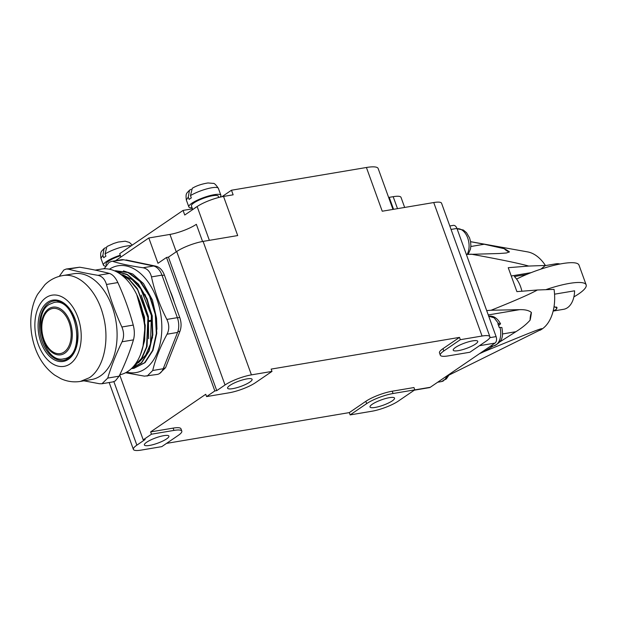 <?xml version="1.0" encoding="UTF-8"?>
<svg xmlns="http://www.w3.org/2000/svg" width="617" height="617" viewBox="0 0 617 617"><rect width="100%" height="100%" fill="white"/><g stroke="black" fill="none" stroke-linecap="round" stroke-linejoin="round"><path stroke-width="0.93" d="M470.586 241.694L484.245 244.247L470.833 246.507M449.808 225.976L453.356 225.375A5.013 3.154 80.4 0 1 456.942 228.444L466.359 254.451L499.276 253.51L506.426 252.985L509.48 251.913A17.045 10.72 80.4 0 1 504.251 248.697L484.245 244.247M493.307 345.952L484.129 351.582C534.199 330.997 542.813 327.48 542.119 329A40.521 25.49 -99.6 0 0 554.066 289.381L537.384 289.998C529.934 294.155 514.493 300.903 491.07 310.251L519.607 309.665L488.255 314.94M531.399 312.472A51.01 32.084 80.4 0 1 530.111 320.138A17.045 10.72 80.4 0 1 531.399 312.472C528.97 310.428 525.044 309.487 519.607 309.665M499.801 341.911L515.905 331.707C521.92 327.943 526.656 324.095 530.111 320.138M504.251 248.697A51.01 32.084 80.4 0 1 509.48 251.913M470.748 254.096C499.5 259.317 518.828 263.305 528.723 266.058L508.238 267.693L516.907 291.625L537.384 289.998M540.878 269.128L545.405 265.449L528.723 266.058M545.405 265.449A40.521 25.49 -99.6 0 0 527.612 251.89L470.586 241.679M539.968 330.296L540.747 329.856A40.521 25.49 80.4 0 0 542.119 329L445.836 376.655L495.011 343.091A5.013 3.154 80.4 0 0 496.099 336.604L486.69 310.598L491.07 310.251M531.144 272.637L511.246 275.992M414.709 389.905L430.273 387.283A5.013 3.154 80.4 0 1 429.44 387.623L414.323 390.168M430.273 387.283L445.836 376.655M466.359 254.451L486.69 310.598M479.448 353.718L484.129 351.582M119.706 374.912L143.213 439.844L145.134 439.52L136.866 445.158A20.06 4.342 160.1 0 0 133.388 449.4A20.06 4.342 160.1 0 0 141.224 450.094L161.793 446.631L178.321 435.347A20.06 4.342 160.1 0 0 181.799 431.106L180.966 428.807A20.06 4.342 160.1 0 0 173.13 428.113L150.641 431.9L205.739 394.286L206.572 396.592L229.061 392.805A20.06 4.342 160.1 0 0 255.453 382.694L271.989 371.411L271.148 369.105L459.503 337.383L442.975 348.667A20.06 4.342 160.1 0 0 439.489 352.909L440.322 355.207A20.06 4.342 160.1 0 0 448.166 355.901L469.884 352.245L486.412 340.962A20.06 4.342 160.1 0 0 489.898 336.72A20.06 4.342 160.1 0 0 482.054 336.026L460.336 339.689L443.808 350.973A20.06 4.342 160.1 0 0 440.322 355.207M349.307 412.603L350.14 414.909L371.858 411.246A20.06 4.342 160.1 0 0 398.258 401.135L414.786 389.851L413.953 387.553L392.235 391.209A20.06 4.342 160.1 0 0 365.835 401.32L349.307 412.603L166.536 443.384M115.472 260.736L148.813 237.985L157.975 263.297L166.521 257.466L214.839 390.947L206.572 396.592M103.648 268.811L104.443 268.272M150.641 431.9L151.474 434.198L143.213 439.844M170.138 290.931A53.147 33.434 80.4 0 1 174.272 302.345M173.786 346.885A53.147 33.434 80.4 0 1 172.359 350.495M181.799 431.106A20.06 4.342 160.1 0 0 173.963 430.411L151.474 434.198M472.645 340.869A13.034 2.823 -19.9 0 1 477.743 341.324A13.034 2.823 -19.9 0 1 466.444 348.412A13.034 2.823 -19.9 0 1 453.225 350.201A13.034 2.823 -19.9 0 1 459.441 345.227A13.034 2.823 -19.9 0 1 472.645 340.869M414.786 389.851L393.068 393.515A20.06 4.342 160.1 0 0 366.668 403.626L350.14 414.909M389.443 397.664A13.034 2.823 -19.9 0 1 394.541 398.112A13.034 2.823 -19.9 0 1 383.242 405.207A13.034 2.823 -19.9 0 1 370.023 406.989A13.034 2.823 -19.9 0 1 376.239 402.014A13.034 2.823 -19.9 0 1 389.443 397.664M271.989 371.411L251.42 374.874A20.06 4.342 160.1 0 0 225.028 384.985L216.76 390.623L214.839 390.947M247.008 378.877A13.034 2.823 -19.9 0 1 252.098 379.324A13.034 2.823 -19.9 0 1 240.807 386.419A13.034 2.823 -19.9 0 1 227.588 388.201A13.034 2.823 -19.9 0 1 233.804 383.226A13.034 2.823 -19.9 0 1 247.008 378.877M163.806 435.664A13.034 2.823 -19.9 0 1 168.904 436.119A13.034 2.823 -19.9 0 1 157.605 443.207A13.034 2.823 -19.9 0 1 144.386 444.988A13.034 2.823 -19.9 0 1 150.602 440.021A13.034 2.823 -19.9 0 1 163.806 435.664M166.521 257.466L168.441 257.142L176.709 251.505A20.06 4.342 -19.9 0 1 203.101 241.394L237.699 235.563L223.531 196.437L233.141 194.818L231.475 190.221L366.413 167.492L382.239 211.222L433.736 202.546A20.06 4.342 -19.9 0 1 441.571 203.24L489.898 336.72M388.633 197.448A20.06 4.342 160.1 0 0 389.227 197.347L393.176 196.684A20.06 4.342 -19.9 0 1 401.019 197.378L404.659 207.443M223.531 196.437A20.06 4.342 160.1 0 0 197.224 206.494A20.06 4.342 -19.9 0 0 197.139 206.548L184.738 215.017L183.072 210.412L119.713 253.664L120.924 257.019M192.103 207.836A17.045 3.694 -19.9 0 1 188.825 206.88A17.045 3.694 -19.9 0 1 196.954 200.378A17.045 3.694 -19.9 0 1 214.222 194.679A17.045 3.694 -19.9 0 1 220.886 195.273A17.045 3.694 -19.9 0 1 220.045 197.155M218.75 197.479L218.295 196.214A14.291 3.093 160.1 0 0 212.711 195.72A14.291 3.093 160.1 0 0 198.234 200.486A14.291 3.093 160.1 0 0 191.417 205.939L192.728 209.556M105.646 266.112A17.045 3.694 -19.9 0 1 103.425 265.179A17.045 3.694 -19.9 0 1 120.261 255.183M120.469 255.754A14.291 3.093 160.1 0 0 106.016 264.238L106.332 265.094M194.293 208.492A14.291 3.093 -19.9 0 1 197.224 206.494M459.503 337.383L460.336 339.689M168.441 257.142L216.76 390.623M231.475 190.221L221.919 196.738M192.465 208.831L183.072 210.412M366.413 167.492A30.086 6.517 -19.9 0 1 378.167 168.534L392.967 209.41M148.813 237.985L169.953 234.421A20.06 4.342 160.1 0 0 196.353 224.31L202.569 241.486M188.825 206.88L186.326 199.977L188.278 197.108L189.111 199.414A17.045 3.694 -19.9 0 1 191.316 197.91L190.483 195.604A17.045 3.694 -19.9 0 1 211.724 187.776A17.045 3.694 -19.9 0 1 218.387 188.37C215.873 184.668 214.138 183.01 213.173 183.388L207.998 182.956C201.759 183.959 196.522 185.725 192.288 188.262L190.483 195.604M103.425 265.179L100.926 258.268L102.877 255.407L103.71 257.705A17.045 3.694 -19.9 0 1 105.916 256.202L105.083 253.903A17.045 3.694 -19.9 0 1 126.323 246.075A17.045 3.694 -19.9 0 1 131.267 245.774M188.278 197.108L189.496 190.183L191.046 189.357M102.877 255.407L104.096 248.474L105.646 247.648M132.231 245.119L129.423 242.427L125.22 241.201L118.217 242.057L113.698 243.453L106.888 246.561L105.083 253.903M499.94 327.318A15.039 9.463 80.4 0 1 496.083 344.88A15.039 9.463 80.4 0 1 493.585 345.898C504.328 341.51 502.739 333.905 501.899 327.511L499.176 327.45A15.039 9.463 80.4 0 0 497.842 323.763L500.549 323.786L498.605 325.614M447.155 376.062L444.795 379.733L444.032 379.864A15.039 9.463 80.4 0 1 441.826 381.368L442.597 381.237A15.039 9.463 80.4 0 1 441.24 381.63L437.669 382.232M444.795 379.733L446.353 378.938L448.806 375.306M444.656 379.756L442.597 381.237M521.882 291.232A23.068 14.507 80.4 0 0 514.37 276.532L526.64 274.465M545.22 265.626L555.963 263.814A23.068 14.507 80.4 0 1 559.989 264.014M554.552 294.186L574.597 290.808A23.068 14.507 80.4 0 1 567.455 307.736A23.068 14.507 80.4 0 1 563.622 309.302L553.148 311.068M554.035 306.641L557.058 307.613L555.925 309.68L553.202 310.868C555.902 309.942 557.112 308.901 556.835 307.729L556.573 307.011M554.012 306.803L556.835 307.729M516.591 279.092A42.619 9.232 -19.9 0 1 562.326 263.598A42.619 9.232 -19.9 0 1 578.985 265.071L586.15 284.861A42.619 9.232 160.1 0 0 569.491 283.388A42.619 9.232 160.1 0 0 545.79 289.682M573.879 296.9A42.619 9.232 160.1 0 0 586.15 284.861M152.06 320.154L148.99 320.678M152.152 321.017L149.075 321.534M68.903 358.13A30.086 18.926 80.4 0 1 68.495 357.999M147.108 376.139L152.723 370.508C155.523 358.732 160.304 346.631 167.068 334.198C169.382 329.54 169.313 324.611 166.868 319.421C159.757 305.577 154.628 291.401 151.481 276.902C150.155 271.657 147.332 268.611 143.021 267.763L153.502 265.996A15.039 9.463 80.4 0 1 161.963 275.136L177.357 317.655A15.039 9.463 80.4 0 1 177.557 332.432L163.212 368.742A15.039 9.463 80.4 0 1 157.25 374.434L144.455 376.146L125.59 372.745M104.165 268.788L108.97 262.441L111.33 261.438L121.464 259.726A15.039 9.463 80.4 0 1 123.77 259.788L153.502 265.996M111.33 261.438L123.77 259.788M143.021 267.763C131.12 266.027 121.21 263.953 113.281 261.554M126.732 372.12A54.149 34.058 -99.6 0 0 160.644 313.498A54.149 34.058 -99.6 0 0 109.402 269.22M123.477 270.886L132.786 274.033L143.483 283.581L152.453 300.039L156.525 318.156L156.934 329.339M137.36 295.79L144.555 317.115L144.787 339.389M141.2 295.127L148.388 316.436L148.635 338.71M145.049 294.486L152.237 315.788L152.484 338.047M119.351 273.424L129.107 279.563L137.63 289.689L147.933 317.716L146.53 346.931L141.47 358.438L132.894 367.092M115.294 271.164L127.249 274.742L138.27 284.568L146.807 299.268L151.743 316.853L152.43 334.877L148.805 350.911L141.409 362.727L131.259 368.727M114.716 270.902L127.935 272.498L139.951 281.383L149.545 296.098L155.283 314.4L156.332 333.488L152.576 350.456L144.609 362.703L133.696 368.372L131.969 368.58M148.89 293.831L156.525 318.156M115.526 270.755L128.351 272.429L140.368 281.321L149.954 296.037L155.692 314.331L156.749 333.419L152.985 350.379L145.026 362.634L133.897 368.341M80.403 381.422L91.555 379.54A53.648 33.742 -99.6 0 0 100.471 375.884A53.648 33.742 -99.6 0 0 114.338 313.644A53.648 33.742 -99.6 0 0 73.731 273.732L62.587 275.606C55.808 276.832 49.923 279.856 44.941 284.684L37.683 294.193C29.624 307.868 27.935 330.334 36.326 351.034C40.521 361.223 46.645 369.251 54.712 375.121L60.936 378.707C67.184 381.568 73.67 382.471 80.403 381.422L89.326 377.758C103.918 368.434 110.142 339.689 102.97 314.709C96.584 290.029 78.398 272.421 62.587 275.606M132.555 367.454L134.498 366.243L141.972 358.222L147.054 346.476L148.203 316.737L137.352 288.579L128.552 278.653L118.564 272.922M140.576 354.366L144.563 340.869L145.265 325.313L136.758 294.633M141.563 307.328L144.949 327.303L143.013 346.392M122.644 274.665L132.231 279.717L140.745 288.879L151.389 315.488L150.486 343.87L145.681 355.083L138.555 362.696M131.22 368.765L141.555 362.919L149.113 351.096L152.831 334.931L152.144 316.714L147.124 298.975L138.439 284.19L127.264 274.442L115.132 271.094M59.255 276.354L63.79 270.045L66.196 269.035L68.286 269.128C76.963 271.411 86.874 273.478 98.018 275.344C102.083 276.223 104.898 279.27 106.479 284.483C110.374 298.859 115.51 313.035 121.873 327.002C124.063 332.224 124.133 337.152 122.066 341.779C116.058 354.089 111.276 366.19 107.728 378.082L101.982 383.743L99.46 383.728L83.912 380.828M119.775 374.781A53.648 33.742 -99.6 0 0 128.143 371.226A53.648 33.742 -99.6 0 0 142.01 308.978A53.648 33.742 -99.6 0 0 101.404 269.066L95.211 270.115M66.196 269.035L79.662 267.215C90.799 269.074 100.718 271.148 109.394 273.431C112.641 274.449 115.464 277.496 117.855 282.563C124.218 296.53 129.346 310.698 133.249 325.082C134.622 330.442 134.691 335.37 133.449 339.867C129.902 351.752 125.12 363.853 119.104 376.169L115.333 380.89L112.919 381.9L101.982 383.743M49.314 304.412C31.159 314.732 44.046 363.953 63.559 358.832C86.719 356.726 76.639 296.87 54.065 302.461L49.314 304.412M451.058 229.431L456.942 228.444M489.813 337.669L496.099 336.604M515.905 331.707L502.493 333.967M479.455 345.713L495.011 343.091M113.875 381.645L136.866 445.158M173.13 428.113L173.963 430.411M397.51 208.646L393.176 196.684M393.561 209.31L389.227 197.347M197.139 206.548L209.364 240.337M433.736 202.546L482.054 336.026M203.101 241.394L251.42 374.874M176.709 251.505L225.028 384.985M176.254 251.813L169.953 234.421M442.975 348.667L443.808 350.973M365.835 401.32L366.668 403.626M392.235 391.209L393.068 393.515M468.264 254.297L470.493 249.006L470.871 245.674L470.578 241.648L469.537 237.83L466.529 232.702L463.321 230.01L457.058 228.76A15.039 9.463 80.4 0 1 467.694 237.969A15.039 9.463 80.4 0 1 467.115 254.389M488.718 316.212L494.148 317.832L498.613 323.632M48.812 303.032A30.086 18.926 -99.6 0 0 41.038 337.931A30.086 18.926 -99.6 0 0 63.806 360.313C72.066 358.33 76.716 350.464 77.75 336.72C78.845 317.485 65.001 298.057 53.81 300.98A30.086 18.926 -99.6 0 0 48.812 303.032M151.481 276.902L161.963 275.136M166.868 319.421L177.357 317.655M167.068 334.198L177.557 332.432M152.723 370.508L163.212 368.742M47.71 302.237A31.089 19.551 -99.6 0 0 48.411 355.145A31.089 19.551 -99.6 0 0 77.997 334.946A31.089 19.551 -99.6 0 0 47.71 302.237M70.037 363.914A36.102 22.706 -99.6 0 0 69.22 302.484A36.102 22.706 -99.6 0 0 34.868 325.93A36.102 22.706 -99.6 0 0 70.037 363.914M68.286 269.128L79.662 267.215M107.728 378.082L119.104 376.169M122.066 341.779L133.449 339.867M121.873 327.002L133.249 325.082M106.479 284.483L117.855 282.563M98.018 275.344L109.394 273.431M64.808 353.171A24.163 15.201 -99.6 0 0 70.053 321.927A24.163 15.201 -99.6 0 0 48.751 308.808A24.163 15.201 -99.6 0 0 43.498 340.052A24.163 15.201 -99.6 0 0 64.808 353.171M64.106 352.029A22.875 14.384 -99.6 0 0 69.073 322.46A22.875 14.384 -99.6 0 0 48.905 310.043A22.875 14.384 -99.6 0 0 43.938 339.612A22.875 14.384 -99.6 0 0 64.106 352.029M124.002 259.834L125.274 260.096M126.138 259.958L155.87 266.174A2.005 1.512 101.8 0 0 154.844 266.421M155.87 266.174C159.672 267.169 162.51 270.13 164.4 275.074L162.078 275.452M164.4 275.074L179.786 317.593A2.005 0.432 160.1 0 0 177.472 317.971M179.786 317.593C181.444 322.452 181.491 327.033 179.933 331.329L177.835 331.653M179.933 331.329L165.587 367.632A2.005 1.08 -158.4 0 1 163.513 367.963M133.388 449.4L109.178 382.532M186.326 199.977C185.447 192.712 186.812 193.437 189.496 190.183M220.886 195.273L218.387 188.37M100.926 258.268C100.047 251.003 101.412 251.736 104.096 248.474M490.014 346.499L493.585 345.898M500.549 323.786C497.287 318.002 493.299 315.48 488.587 316.236M443.253 381.044L441.24 381.63M115.703 270.724L115.286 270.794M134.113 368.303L133.696 368.372M63.559 358.832L69.235 357.875M54.065 302.461L59.741 301.505M165.587 367.632L159.595 373.509"/></g></svg>
